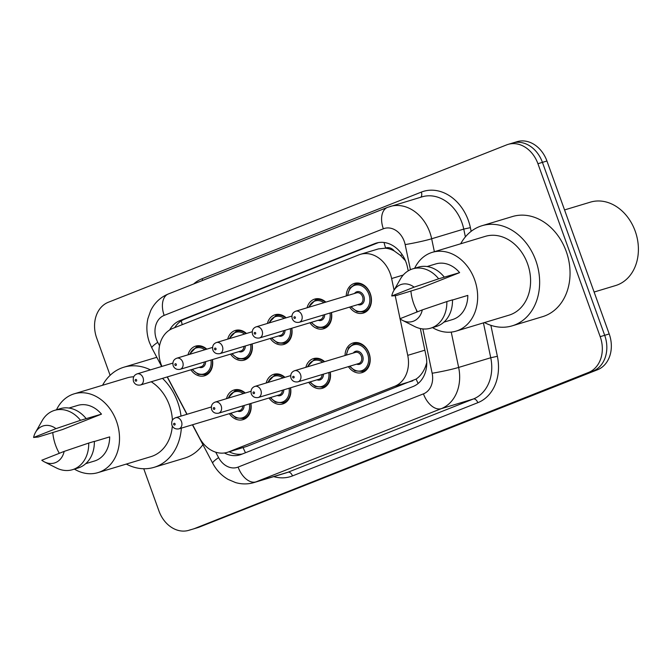 <?xml version="1.0" encoding="UTF-8"?>
<svg xmlns="http://www.w3.org/2000/svg" width="672" height="672" viewBox="0 0 672 672"><rect width="100%" height="100%" fill="white"/><g stroke="black" fill="none" stroke-linecap="round" stroke-linejoin="round"><path stroke-width="1.01" d="M330.246 372.103A15.49 12.306 73.2 0 1 322.409 388.29A15.49 12.306 73.2 0 1 308.692 382.309M290.564 387.778A15.49 12.306 73.2 0 1 282.727 403.964A15.49 12.306 73.2 0 1 269.01 397.992M250.883 403.46A15.49 12.306 73.2 0 1 243.046 419.647A15.49 12.306 73.2 0 1 229.328 413.666M345.022 355.513A15.49 12.306 73.2 0 1 353.153 342.947A15.49 12.306 73.2 0 1 369.079 353.254A15.49 12.306 73.2 0 1 362.099 372.607A15.49 12.306 73.2 0 1 348.373 366.635M331.472 312.556A15.49 12.306 73.2 0 1 323.644 328.751A15.49 12.306 73.2 0 1 309.918 322.77M291.791 328.238A15.49 12.306 73.2 0 1 283.954 344.425A15.49 12.306 73.2 0 1 270.236 338.453M252.109 343.913A15.49 12.306 73.2 0 1 244.272 360.108A15.49 12.306 73.2 0 1 230.555 354.127M212.428 359.596A15.49 12.306 73.2 0 1 204.59 375.782A15.49 12.306 73.2 0 1 190.873 369.81M346.248 295.966A15.49 12.306 73.2 0 1 354.379 283.408A15.49 12.306 73.2 0 1 370.314 293.706A15.49 12.306 73.2 0 1 363.325 313.068A15.49 12.306 73.2 0 1 349.6 307.096M394.061 290.153L391.625 278.536A29.047 23.075 -106.8 0 0 390.247 273.672A29.047 23.075 -106.8 0 0 360.368 254.352A29.047 23.075 -106.8 0 0 358.924 254.848L172.712 328.423A29.047 23.075 -106.8 0 0 161.927 366.4M405.443 260.736L400.327 255.318L394.288 250.992A9.685 7.694 -106.8 0 0 385.686 248.044A29.047 17.606 -111.6 0 1 384.065 242.483M385.686 248.044L385.308 248.186A29.047 23.075 73.2 0 1 394.288 250.992M192.595 424.746L199.408 437.657A29.047 23.075 -106.8 0 0 227.254 452.365L246.75 446.418L416.153 379.067C420.311 376.219 423.452 371.986 425.586 366.358L426.77 362.695M385.308 248.186L378.42 248.909L360.368 254.352M227.254 452.365A29.047 23.075 -106.8 0 0 228.698 451.87L394.699 386.282A29.047 23.075 -106.8 0 0 407.736 355.354L400.084 318.847M400.05 318.688L395.212 295.646M167.345 376.9L187.068 414.28M305.852 367.324A15.49 12.306 73.2 0 1 313.471 358.621A15.49 12.306 73.2 0 1 324.626 361.662M266.171 382.998A15.49 12.306 73.2 0 1 273.79 374.304A15.49 12.306 73.2 0 1 284.945 377.336M226.489 398.681A15.49 12.306 73.2 0 1 234.1 389.978A15.49 12.306 73.2 0 1 245.255 393.019M307.079 307.784A15.49 12.306 73.2 0 1 314.698 299.082A15.49 12.306 73.2 0 1 325.853 302.123M267.397 323.459A15.49 12.306 73.2 0 1 275.016 314.765A15.49 12.306 73.2 0 1 286.171 317.797M227.716 339.133A15.49 12.306 73.2 0 1 235.334 330.439A15.49 12.306 73.2 0 1 246.49 333.48M188.034 354.816A15.49 12.306 73.2 0 1 195.644 346.122A15.49 12.306 73.2 0 1 206.8 349.154M110.116 375.32L96.692 338.05A29.047 23.075 73.2 0 1 108.352 302.249L506.604 144.9A29.047 23.075 73.2 0 1 508.049 144.396A29.047 23.075 73.2 0 1 537.928 163.716L600.188 336.664A29.047 23.075 73.2 0 1 588.529 372.464L194.779 528.461A29.047 23.075 73.2 0 1 193.334 528.956A29.047 23.075 73.2 0 0 194.779 528.461L593.04 371.104L199.29 527.1A29.047 23.075 73.2 0 1 197.845 527.604L188.832 530.317A29.047 23.075 73.2 0 1 158.962 510.997L143.749 468.745M600.188 336.664L604.691 335.311A29.047 23.075 73.2 0 1 593.04 371.104A29.047 23.075 73.2 0 0 604.691 335.311L542.43 162.364L604.691 335.311L609.202 333.95A29.047 23.075 73.2 0 1 597.542 369.751L199.29 527.1M511.106 143.539A29.047 23.075 73.2 0 1 512.551 143.044A29.047 23.075 73.2 0 1 542.43 162.364A29.047 23.075 73.2 0 0 512.551 143.044L517.062 141.683A29.047 23.075 73.2 0 1 546.932 161.003L609.202 333.95M408.223 270.858L407.476 267.305A29.047 23.075 -106.8 0 0 406.098 262.433A29.047 23.075 -106.8 0 0 376.219 243.113A29.047 23.075 -106.8 0 0 374.774 243.617L179.953 320.586A29.047 23.075 -106.8 0 0 169.63 329.986M190.277 529.813A29.047 23.075 73.2 0 1 188.832 530.317M224.414 452.987A29.047 23.075 -106.8 0 0 239.938 454.86A29.047 23.075 -106.8 0 0 241.391 454.356L412.969 386.56A29.047 23.075 -106.8 0 0 426.006 355.639L420.319 328.532M416.867 312.043L416.413 309.901M174.72 327.634A29.047 23.075 73.2 0 1 184.456 319.225L378.428 242.592M242.239 454.02A29.047 23.075 73.2 0 1 229.211 451.777M564.547 209.933L590.386 202.146A43.571 34.616 73.2 0 1 635.191 231.126A43.571 34.616 73.2 0 1 615.535 285.575L594.107 292.034M460.698 243.776A52.282 41.538 73.2 0 1 482.017 225.716A52.282 41.538 73.2 0 1 535.786 260.492A52.282 41.538 73.2 0 1 512.207 325.836A52.282 41.538 73.2 0 1 484.453 322.568M482.017 225.716L512.417 216.552A52.282 41.538 73.2 0 1 566.194 251.328A52.282 41.538 73.2 0 1 542.606 316.663L512.207 325.836M417.455 311.816A41.152 32.693 73.2 0 1 413.742 303.761A41.152 32.693 73.2 0 1 410.903 290.984M414.641 268.279A41.152 32.693 73.2 0 1 432.306 252.336A41.152 32.693 73.2 0 1 474.625 279.703A41.152 32.693 73.2 0 1 456.061 331.128A41.152 32.693 73.2 0 1 432.533 327.608M432.306 252.336L485.226 236.376A41.152 32.693 73.2 0 1 527.554 263.752A41.152 32.693 73.2 0 1 508.99 315.176L456.061 331.128M452.491 300.014L467.813 295.394A29.047 23.075 73.2 0 1 452.567 319.544L443.881 322.165M422.302 309.901A19.362 15.38 73.2 0 1 402.587 320.401A19.362 15.38 73.2 0 1 399.932 318.738L422.302 309.901L446.855 301.568A30.988 24.612 73.2 0 1 430.609 328.188A30.988 24.612 73.2 0 1 414.565 326.466L402.587 320.401M446.855 301.568L452.491 299.872A30.988 24.612 73.2 0 1 436.237 326.491L430.609 328.188M393.674 290.842L400.302 279.166A30.988 24.612 73.2 0 1 412.717 268.859A30.988 24.612 73.2 0 1 438.665 278.813L459.623 272.639L420.554 288.07L396.463 295.487L391.742 295.982A19.362 15.38 73.2 0 1 393.674 290.842A19.362 15.38 73.2 0 1 414.112 287.146L391.742 295.982M427.106 266.54L435.8 263.92A29.047 23.075 73.2 0 1 459.623 272.639M414.112 287.146L438.665 278.813M412.717 268.859L418.345 267.162A30.988 24.612 73.2 0 1 444.293 277.116M102.556 385.274A52.282 41.538 73.2 0 1 123.875 367.214A52.282 41.538 73.2 0 1 150.419 369.869M162.49 378.361A52.282 41.538 73.2 0 1 177.643 401.99A52.282 41.538 73.2 0 1 181.02 416.102M123.875 367.214L154.274 358.05A52.282 41.538 73.2 0 1 156.853 357.386M59.312 453.314A41.152 32.693 73.2 0 1 55.6 445.267A41.152 32.693 73.2 0 1 52.76 432.482M56.498 409.786A41.152 32.693 73.2 0 1 74.164 393.834A41.152 32.693 73.2 0 1 116.483 421.21A41.152 32.693 73.2 0 1 97.919 472.634A41.152 32.693 73.2 0 1 74.39 469.106M74.164 393.834L127.084 377.882A41.152 32.693 73.2 0 1 133.703 376.782M151.208 381.763A41.152 32.693 73.2 0 1 169.411 405.25A41.152 32.693 73.2 0 1 172.393 420.21M94.349 441.512L109.67 436.892A29.047 23.075 73.2 0 1 94.424 461.042L85.739 463.663M64.159 451.399A19.362 15.38 73.2 0 1 44.444 461.899A19.362 15.38 73.2 0 1 41.79 460.236L64.159 451.399L88.712 443.066A30.988 24.612 73.2 0 1 72.467 469.694A30.988 24.612 73.2 0 1 56.423 467.964L44.444 461.899M88.712 443.066L94.349 441.37A30.988 24.612 73.2 0 1 78.095 467.989L72.467 469.694M35.532 432.34L42.16 420.664A30.988 24.612 73.2 0 1 54.575 410.365A30.988 24.612 73.2 0 1 80.522 420.311L101.48 414.137L62.412 429.576L38.321 436.985L33.6 437.48A19.362 15.38 73.2 0 1 35.532 432.34A19.362 15.38 73.2 0 1 55.969 428.644L33.6 437.48M68.964 408.047L77.658 405.426A29.047 23.075 73.2 0 1 101.48 414.137M172.301 426.073A41.152 32.693 73.2 0 1 150.847 456.674L97.919 472.634M181.348 428.14A52.282 41.538 73.2 0 1 154.064 467.334A52.282 41.538 73.2 0 1 126.311 464.075M202.919 444.671A52.282 41.538 73.2 0 1 184.464 458.17L154.064 467.334M55.969 428.644L80.522 420.311M54.575 410.365L60.203 408.668A30.988 24.612 73.2 0 1 86.15 418.614M403.242 275.041L391.625 278.536M418.16 383.46A29.047 17.606 -111.6 0 1 416.153 379.067M425.586 366.358A29.047 1.907 -11.8 0 0 426.611 366.173M245.532 452.718A29.047 17.606 -111.6 0 1 243.113 447.586M400.327 255.318A29.047 1.907 -11.8 0 0 402.377 254.957M182.23 324.66A29.047 17.606 -111.6 0 1 181.339 320.821M424.864 350.188L407.736 355.354M412.759 380.831L394.699 386.282M246.75 446.418L228.698 451.87M546.932 161.003L537.928 163.716M597.542 369.751L588.529 372.464M377.706 242.726L374.774 243.617M410.424 269.707L405.157 244.583A19.362 15.38 -106.8 0 0 404.233 241.332A19.362 15.38 -106.8 0 0 383.351 228.791L164.17 315.386A19.362 15.38 -106.8 0 0 156.4 339.251A19.362 15.38 -106.8 0 0 157.752 342.325L159.541 345.71M389.987 206.514A38.732 30.769 73.2 0 1 429.82 232.277A38.732 30.769 73.2 0 1 431.659 238.77L463.756 229.093A38.732 30.769 -106.8 0 0 461.916 222.6A38.732 30.769 -106.8 0 0 422.083 196.837L387.5 207.379A19.362 11.735 68.4 0 0 383.351 228.791M387.5 207.379L168.311 293.983C160.44 297.242 154.568 302.778 150.713 310.598L147.899 318.62C146.135 326.617 146.647 334.547 149.436 342.418L151.889 347.97A19.362 2.806 -27.8 0 1 157.752 342.325M193.645 283.979A43.571 34.616 73.2 0 1 202.146 278.712L421.327 192.108A4.838 2.932 -111.6 0 1 420.647 197.274M421.327 192.108A43.571 34.616 73.2 0 1 468.308 220.34A43.571 34.616 73.2 0 1 470.383 227.64L471.156 231.328M490.871 325.315L497.372 356.303A43.571 34.616 73.2 0 1 477.809 402.696L292.48 475.919A43.571 34.616 73.2 0 1 273.731 476.616M451.24 332.102L458.648 367.433L490.745 357.756L483.428 322.879M215.729 452.189L218.593 457.615A19.362 15.38 -106.8 0 0 238.115 467.082L423.452 393.859A19.362 15.38 -106.8 0 0 432.146 373.237A19.362 1.268 -11.8 0 0 458.648 367.433A38.732 30.769 73.2 0 1 441.269 408.668L473.357 398.992A38.732 30.769 -106.8 0 0 490.745 357.756L497.372 356.303M405.157 244.583A19.362 1.268 -11.8 0 0 431.659 238.77L434.372 251.714M465.385 236.88L463.756 229.093L470.383 227.64M423.452 393.859A19.362 11.735 68.4 0 0 441.269 408.668L255.931 481.891L288.028 472.214L473.357 398.992A4.838 2.932 -111.6 0 1 477.809 402.696M238.115 467.082A19.362 11.735 68.4 0 0 255.931 481.891A38.732 30.769 73.2 0 1 253.999 482.563L286.096 472.886A38.732 30.769 -106.8 0 0 288.028 472.214A4.838 2.932 -111.6 0 1 292.48 475.919M432.146 373.237L422.848 328.927M202.146 278.712A4.838 2.932 -111.6 0 1 202.549 280.451M192.427 424.796L212.73 463.26A19.362 2.806 -27.8 0 1 218.593 457.615M168.311 293.983A19.362 11.735 68.4 0 0 164.17 315.386M184.456 319.225L179.953 320.586M358.756 283.097L355.219 284.164A14.524 11.542 73.2 0 1 370.154 293.824A14.524 11.542 73.2 0 1 363.602 311.976L357.008 311.657L350.784 306.734M351.212 306.608A13.558 10.769 -106.8 0 0 365.232 310.01A13.558 10.769 -106.8 0 0 368.878 294.277A13.558 10.769 -106.8 0 0 356.933 284.903A13.558 10.769 -106.8 0 0 347.861 295.487M354.514 293.479A6.779 5.384 73.2 0 1 363.863 296.26A6.779 5.384 73.2 0 1 363.208 302.963A6.779 5.384 73.2 0 1 357.874 304.601M299.158 322.308L359.965 303.971A5.813 4.612 -106.8 0 0 362.586 296.713A5.813 4.612 -106.8 0 0 356.605 292.841L295.798 311.178A5.813 4.612 73.2 0 1 301.778 315.042A5.813 4.612 73.2 0 1 299.158 322.308C295.781 322.804 293.462 321.594 292.202 318.662C291.43 314.916 292.631 312.421 295.798 311.178M293.95 317.873A0.966 0.773 -106.8 0 0 295.378 317.31A0.966 0.773 -106.8 0 0 293.95 317.873M346.206 355.152L348.667 347.617L353.993 343.703A14.524 11.542 73.2 0 1 368.928 353.363A14.524 11.542 73.2 0 1 362.376 371.515L365.912 370.448M349.986 366.148A13.558 10.769 -106.8 0 0 364.006 369.558A13.558 10.769 -106.8 0 0 367.651 353.816A13.558 10.769 -106.8 0 0 355.706 344.45A13.558 10.769 -106.8 0 0 346.626 355.026M353.287 353.018A6.779 5.384 73.2 0 1 362.636 355.799A6.779 5.384 73.2 0 1 361.981 362.51A6.779 5.384 73.2 0 1 356.647 364.14M358.739 363.51A5.813 4.612 -106.8 0 0 361.36 356.252A5.813 4.612 -106.8 0 0 355.379 352.388L294.571 370.726A5.813 4.612 73.2 0 1 300.552 374.59A5.813 4.612 73.2 0 1 297.931 381.847L358.739 363.51M294.151 376.849A0.966 0.773 -106.8 0 0 292.723 377.412A0.966 0.773 -106.8 0 0 294.151 376.849M331.296 312.614A14.524 11.542 73.2 0 1 323.921 327.65L317.327 327.34L311.102 322.417M311.531 322.283A13.558 10.769 -106.8 0 0 324.458 326.34A13.558 10.769 -106.8 0 0 329.986 313.009M262.097 330.725A5.813 4.612 73.2 0 1 259.476 337.982C256.099 338.478 253.781 337.268 252.521 334.345C251.748 330.599 252.949 328.104 256.116 326.861A5.813 4.612 73.2 0 1 262.097 330.725M254.268 333.556A0.966 0.773 -106.8 0 0 255.696 332.984A0.966 0.773 -106.8 0 0 254.268 333.556M259.476 337.982L320.284 319.645A5.813 4.612 -106.8 0 0 323.324 315.017M319.074 298.771L315.538 299.838A14.524 11.542 73.2 0 1 325.466 302.232M324.677 314.605A6.779 5.384 73.2 0 1 318.192 320.275M323.921 302.702A13.558 10.769 -106.8 0 0 309.011 307.196M291.614 328.289A14.524 11.542 73.2 0 1 284.239 343.333L277.637 343.014L271.421 338.092M271.849 337.966A13.558 10.769 -106.8 0 0 284.777 342.023A13.558 10.769 -106.8 0 0 290.304 328.684M222.415 346.399A5.813 4.612 73.2 0 1 219.794 353.665C216.418 354.161 214.099 352.951 212.839 350.02C212.066 346.273 213.259 343.778 216.434 342.535A5.813 4.612 73.2 0 1 222.415 346.399M214.578 349.23A0.966 0.773 -106.8 0 0 216.014 348.667A0.966 0.773 -106.8 0 0 214.578 349.23M219.794 353.665L280.602 335.328A5.813 4.612 -106.8 0 0 283.643 330.691M279.392 314.454L275.856 315.521A14.524 11.542 73.2 0 1 285.785 317.915M284.995 330.288A6.779 5.384 73.2 0 1 278.51 335.958M284.239 318.377A13.558 10.769 -106.8 0 0 269.329 322.879M251.933 343.972A14.524 11.542 73.2 0 1 244.558 359.008L237.955 358.697L231.739 353.774M232.168 353.64A13.558 10.769 -106.8 0 0 245.095 357.697A13.558 10.769 -106.8 0 0 250.622 344.366M182.725 362.082A5.813 4.612 73.2 0 1 180.104 369.34C176.736 369.835 174.418 368.626 173.158 365.702C172.385 361.956 173.578 359.461 176.753 358.218A5.813 4.612 73.2 0 1 182.725 362.082M174.896 364.913A0.966 0.773 -106.8 0 0 176.333 364.342A0.966 0.773 -106.8 0 0 174.896 364.913M180.104 369.34L240.92 351.002A5.813 4.612 -106.8 0 0 243.961 346.374M239.711 330.128L236.174 331.195A14.524 11.542 73.2 0 1 246.103 333.589M245.314 345.962A6.779 5.384 73.2 0 1 238.829 351.632M244.558 334.06A13.558 10.769 -106.8 0 0 229.648 338.554M212.251 359.646A14.524 11.542 73.2 0 1 204.876 374.682L198.274 374.371L192.058 369.449M192.486 369.323A13.558 10.769 -106.8 0 0 205.414 373.38A13.558 10.769 -106.8 0 0 210.941 360.041M143.044 377.756A5.813 4.612 73.2 0 1 140.423 385.014C137.054 385.518 134.736 384.3 133.476 381.377C132.703 377.63 133.896 375.136 137.071 373.892A5.813 4.612 73.2 0 1 143.044 377.756M135.215 380.587A0.966 0.773 -106.8 0 0 136.651 380.024A0.966 0.773 -106.8 0 0 135.215 380.587M140.423 385.014L201.239 366.685A5.813 4.612 -106.8 0 0 204.28 362.048M200.029 345.811L196.493 346.878A14.524 11.542 73.2 0 1 206.422 349.272M205.632 361.645A6.779 5.384 73.2 0 1 199.139 367.315M204.868 349.734A13.558 10.769 -106.8 0 0 189.966 354.236M307.205 366.912L314.311 359.386A14.524 11.542 73.2 0 1 324.24 361.78M322.694 362.242A13.558 10.769 -106.8 0 0 307.784 366.736M323.45 374.153A6.779 5.384 73.2 0 1 316.966 379.823M258.25 397.522C254.864 398 252.546 396.791 251.294 393.884C250.522 390.138 251.714 387.643 254.89 386.4A5.813 4.612 73.2 0 1 260.87 390.264A5.813 4.612 73.2 0 1 258.25 397.522L319.057 379.193A5.813 4.612 -106.8 0 0 322.098 374.556M254.47 392.532A0.966 0.773 -106.8 0 0 253.033 393.095A0.966 0.773 -106.8 0 0 254.47 392.532M330.07 372.154A14.524 11.542 73.2 0 1 322.694 387.19L326.231 386.123M310.304 381.83A13.558 10.769 -106.8 0 0 323.232 385.888A13.558 10.769 -106.8 0 0 328.759 372.548M267.523 382.595L274.63 375.06A14.524 11.542 73.2 0 1 284.558 377.454M283.013 377.924A13.558 10.769 -106.8 0 0 268.103 382.418M283.769 389.827A6.779 5.384 73.2 0 1 277.284 395.497M218.56 413.204C215.183 413.683 212.864 412.465 211.613 409.567C210.84 405.812 212.033 403.318 215.208 402.083A5.813 4.612 73.2 0 1 221.18 405.947A5.813 4.612 73.2 0 1 218.56 413.204L279.376 394.867A5.813 4.612 -106.8 0 0 282.416 390.239M214.788 408.206A0.966 0.773 -106.8 0 0 213.352 408.769A0.966 0.773 -106.8 0 0 214.788 408.206M290.388 387.836A14.524 11.542 73.2 0 1 283.013 402.872L286.549 401.806M270.623 397.505A13.558 10.769 -106.8 0 0 283.55 401.562A13.558 10.769 -106.8 0 0 289.078 388.231M227.842 398.269L234.948 390.743A14.524 11.542 73.2 0 1 244.877 393.137M243.323 393.599A13.558 10.769 -106.8 0 0 228.421 398.093M244.087 405.51A6.779 5.384 73.2 0 1 237.594 411.18M178.878 428.879C175.501 429.358 173.183 428.148 171.931 425.242C171.158 421.495 172.351 419 175.526 417.757A5.813 4.612 73.2 0 1 181.499 421.621A5.813 4.612 73.2 0 1 178.878 428.879L239.694 410.55A5.813 4.612 -106.8 0 0 242.735 405.913M175.106 423.889A0.966 0.773 -106.8 0 0 173.67 424.452A0.966 0.773 -106.8 0 0 175.106 423.889M250.698 403.511A14.524 11.542 73.2 0 1 243.331 418.547L246.868 417.48M230.941 413.188A13.558 10.769 -106.8 0 0 243.869 417.245A13.558 10.769 -106.8 0 0 249.396 403.906M508.049 144.396L512.551 143.044M212.73 463.26C216.409 470.19 221.533 475.574 228.119 479.405L235.536 482.563C241.735 484.361 247.884 484.361 253.999 482.563M151.889 347.97L161.658 366.484M167.185 376.95L186.908 414.33M363.602 311.976L367.139 310.909M355.219 284.164L349.894 288.078L347.432 295.613M294.571 370.726C291.404 371.969 290.203 374.464 290.976 378.21C292.228 381.108 294.546 382.326 297.931 381.847M353.993 343.703L357.529 342.636M349.558 366.274L354.9 370.818L362.376 371.515M323.921 327.65L327.457 326.584M256.116 326.861L291.875 316.075M315.538 299.838L308.431 307.373M284.239 343.333L287.776 342.266M216.434 342.535L252.193 331.758M275.856 315.521L268.75 323.047M244.558 359.008L248.094 357.941M176.753 358.218L212.512 347.432M236.174 331.195L229.068 338.73M204.876 374.682L208.412 373.624M137.071 373.892L172.83 363.115M196.493 346.878L189.386 354.404M254.89 386.4L290.648 375.623M314.311 359.386L317.848 358.319M309.876 381.956L315.218 386.501L322.694 387.19M215.208 402.083L250.967 391.297M274.63 375.06L278.166 373.993M270.194 397.631L275.537 402.175L283.013 402.872M175.526 417.757L211.285 406.98M234.948 390.743L238.484 389.676M230.513 413.314L235.855 417.858L243.331 418.547"/></g></svg>
